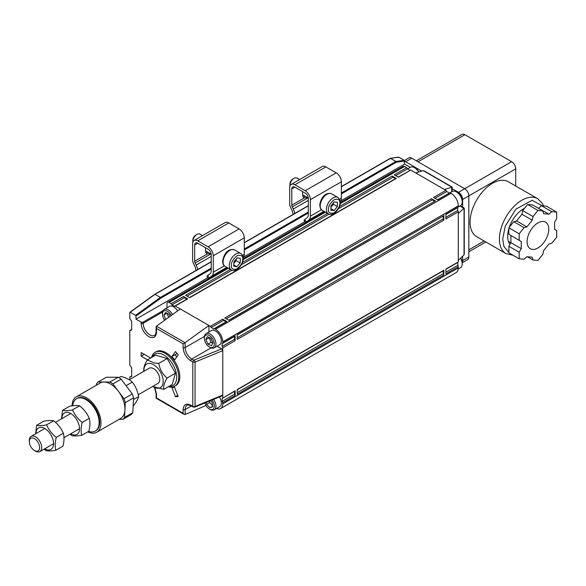 <?xml version="1.0" encoding="UTF-8"?>
<svg xmlns="http://www.w3.org/2000/svg" width="586" height="586" viewBox="0 0 586 586"><rect width="100%" height="100%" fill="white"/><g stroke="black" fill="none" stroke-linecap="round" stroke-linejoin="round"><path stroke-width="0.88" d="M44.778 448.751A12.416 7.171 -120 0 0 53.575 443.697A12.416 7.171 -120 0 0 44.792 428.483A12.416 7.171 -120 0 0 36.017 433.567M36.647 425.297L43.723 421.209C48.199 420.418 51.531 420.294 53.722 420.829C58.073 424.308 61.274 428.469 63.339 433.296C64.365 436.907 64.24 441.192 62.958 446.158L55.882 450.238C54.864 446.627 54.989 442.342 56.263 437.383C51.92 433.896 48.711 429.743 46.646 424.909C42.17 425.707 38.837 425.832 36.647 425.297L35.592 433.808M44.14 449.118L45.891 450.627C48.059 451.161 51.392 451.037 55.882 450.238M53.722 420.829L46.148 424.997M56.263 437.383L63.339 433.296M305.68 222.599A5.845 0.418 147.1 0 1 306.39 221.962L308.925 219.933A8.768 5.062 -120 0 0 310.375 216.175L310.375 199.694A7.303 4.219 -120 0 0 305.211 190.75L294.883 184.78A7.303 4.219 -120 0 0 291.227 184.422A7.303 4.219 -120 0 0 289.718 187.762L289.718 203.987A5.845 3.377 -120 0 0 290.619 207.488L291.66 209.59A8.768 5.062 60 0 1 293.015 214.483M340.224 201.76A8.768 5.062 -120 0 0 341.367 198.28L341.367 181.799A7.303 4.219 -120 0 0 336.203 172.855L325.867 166.893A7.303 4.219 -120 0 0 322.219 166.527L291.227 184.422M294.809 213.443A11.683 6.746 -120 0 0 293.278 209.034L292.231 206.931A2.923 1.685 60 0 1 291.784 205.173L291.784 188.956A4.38 2.527 60 0 1 292.692 186.949A4.38 2.527 60 0 1 294.883 187.168L305.211 193.131A4.38 2.527 60 0 1 308.309 198.5L308.309 214.981A5.845 3.377 60 0 1 307.342 217.487L304.808 219.516A5.845 0.418 147.1 0 0 304.031 220.299L305.562 222.665M303.138 196.889L305.284 196.347M307.496 197.621L304.354 197.922A6.571 3.794 -60 0 1 303.988 197.753A6.571 3.794 -60 0 1 302.625 194.742L302.625 194.34A6.666 3.846 -60 0 1 302.625 192.523L302.625 192.12A6.571 3.794 -60 0 1 302.647 191.651M509.959 244.355A22.349 12.907 -60 0 1 508.853 228.628M509.285 227.265A22.349 12.907 -60 0 1 524.558 208.264M165.67 319.509L163.904 314.946L167.003 313.158L168.636 317.37M163.904 314.946L165.684 312.397L169.266 314.462L170.013 316.374M209.121 337.477L211.07 342.37L212.806 343.154M209.524 401.036L209.715 402.56L212.579 405.475M508.34 181.748A31.703 18.305 120 0 0 476.638 200.053A31.703 18.305 120 0 0 476.638 236.656L505.974 253.591A31.703 18.305 -60 0 1 499.411 239.081A31.703 18.305 -60 0 1 513.248 207.18A31.703 18.305 -60 0 1 537.677 198.683L508.34 181.748M418.008 161.787L464.91 134.714A5.845 3.377 -120 0 0 461.988 134.421L416.302 160.798M464.91 134.714L511.6 161.67L458.501 192.325L452.114 188.633M462.2 262.433A5.845 3.377 -120 0 0 462.64 260.55L468.837 256.976L468.837 195.9L515.731 168.827A5.845 3.377 -120 0 0 511.6 161.67M515.731 168.827L515.731 186.018M164.681 320.22A7.01 4.051 60 0 1 162.454 314.155A7.01 4.051 60 0 1 165.706 310.653A7.01 4.051 60 0 1 171.2 315.517M418.887 171.947A7.01 4.051 -120 0 0 415.328 168.16L414.5 167.677A8.182 4.725 -120 0 0 410.412 167.274L407.556 168.922M212.974 342.817L211.524 345.769L207.971 344.158L205.854 339.602L207.298 336.657L210.857 338.269L212.974 342.817M211.07 342.37L207.971 344.158M208.953 337.814L205.854 339.602M341.367 193.922L396.246 162.234L395.909 161.48L390.532 158.374L398.795 157.173L404.172 160.271L404.582 164.102L409.746 167.083A1.458 0.842 180 0 1 410.119 167.442M154.623 294.575L155.012 294.355L154.623 294.575L155.012 294.355L160.388 297.454L160.828 298.157L211.209 269.062M177.031 353.512L175.053 354.772L176.752 356.889M209.715 402.56L206.616 404.355L206.36 402.333M210.491 400.634L212.183 402.355L212.74 406.765L209.964 407.761L206.616 404.355M209.964 407.761L212.667 406.193M404.413 160.505L408.889 157.92A5.845 3.377 60 0 1 411.812 158.213L464.705 188.743A5.845 3.377 -120 0 1 468.837 195.9L462.64 199.482A5.845 3.377 -120 0 0 458.501 192.325M421.7 171.075L405.615 161.787A5.845 3.377 -120 0 0 404.582 161.34M458.296 206.946L460.53 205.657A8.182 4.725 -120 0 0 462.222 201.914L462.222 200.961A7.01 4.051 -120 0 0 457.263 192.369L456.435 191.893A8.182 4.725 -120 0 0 452.348 191.49L450.114 192.779M162.454 314.155L162.454 313.195A8.182 4.725 60 0 1 164.146 309.452A8.182 4.725 60 0 1 172.533 314.55M156.11 327.054L156.11 331.61A1.458 0.842 0 0 0 156.543 332.211L156.418 326.197L180.298 308.954L208.938 325.486L208.938 332.02M418.609 172.035A8.182 4.725 -120 0 0 414.5 167.677M437.434 199.767L450.033 192.728L437.639 199.885L433.508 197.497L445.902 190.34L415.738 172.929L422.967 170.68L424 170.812L452.114 187.044L452.114 191.622M204.389 338.364A7.01 4.051 60 0 1 209.349 335.5A7.01 4.051 60 0 1 214.308 344.092A7.01 4.051 60 0 1 209.349 346.956A7.01 4.051 60 0 1 204.389 338.364L204.389 337.411A8.182 4.725 60 0 1 206.082 333.668A8.182 4.725 60 0 1 210.176 334.071A8.182 4.725 60 0 1 215.516 341.279A8.182 4.725 60 0 1 214.264 347.835A8.182 4.725 60 0 1 210.176 347.432L209.349 346.956M129.806 312.485L130.224 312.243L129.806 312.485L129.806 318.564L131.667 321.253L131.667 329.955L129.806 330.497L129.806 365.085L131.667 367.766L131.667 376.476L129.806 377.01L131.667 375.941M163.025 310.624L143.16 322.095A1.458 0.842 180 0 1 141.094 322.095L136.011 319.165L136.011 316.066L160.828 298.157M136.011 319.165L207.803 277.713M243.71 256.983L304.903 221.647M340.81 200.917L404.582 164.102M211.209 268.11L160.388 297.454L135.593 315.349L136.011 316.066M390.049 158.66L341.367 186.766M398.385 157.444L398.795 157.173L398.385 157.444M129.806 330.497L131.667 329.42M144.273 354.347L141.175 356.142L141.175 352.56L150.646 358.031M171.954 356.559L174.643 359.899L178.151 354.904L175.47 351.563L171.954 356.559L175.053 354.772M177.734 395.425L175.47 396.737L178.151 396.495L174.643 387.441L171.954 387.683L175.47 396.737M154.931 387.866L156.543 394.232L156.418 398.026M458.223 269.011L460.53 267.685A8.182 4.725 -120 0 0 462.222 263.934L462.222 262.982A7.01 4.051 -120 0 0 460.721 258.001M212.037 399.996A7.01 4.051 60 0 1 214.102 407.622A7.01 4.051 60 0 1 209.349 408.977A7.01 4.051 60 0 1 204.822 402.97M468.837 256.976A5.845 3.377 60 0 1 467.621 259.649L462.222 262.77M462.64 199.482L462.64 207.144M462.64 256.228L462.64 260.55M462.222 201.914A8.182 4.725 -120 0 0 456.435 191.893M444.459 189.505L451.689 187.293M174.438 306.28L186.831 299.124L184.348 297.695L171.954 304.852L171.127 303.658L183.528 296.501L187.659 298.882L175.258 306.038L174.438 306.28L171.954 304.852M164.146 309.452L169.515 306.353A8.182 4.725 60 0 1 177.595 310.902M213.685 328.944L226.086 321.787L223.603 320.352L211.209 327.508L210.381 326.321L222.775 319.165L226.907 321.546L214.513 328.702L213.685 328.944L211.209 327.508M445.902 190.34L446.73 191.534L449.206 192.97M446.73 191.534L434.951 198.332M228.32 268.249L169.061 302.464A2.923 1.685 -120 0 0 167.603 302.317A2.923 1.685 -120 0 0 166.995 303.658L166.995 307.804M398.18 177.104L410.779 170.065L398.385 177.221L394.253 174.833L406.647 167.677L404.582 166.49L340.151 203.686M406.647 167.677L407.475 168.871L409.951 170.306M407.475 168.871L395.697 175.668M228.767 320.234L434.746 201.313L432.27 199.885L226.291 318.806M189.512 297.571L395.491 178.657L393.016 177.221L338.334 208.792M328.995 214.183L241.234 264.85M231.895 270.241L187.037 296.142M217.113 346.187L221.728 348.853L193.834 360.185A1.458 0.842 120 0 0 192.801 361.972L190.758 360.793C186.143 357.57 183.594 353.16 183.11 347.549L183.11 343.836L185.044 342.715L156.418 326.197M193.834 360.185L191.79 358.998A9.347 5.399 60 0 1 185.176 347.549L185.044 342.715M129.806 377.01L129.806 379.413M156.543 332.211C156.059 337.316 153.481 338.803 148.815 336.672C144.156 333.419 141.578 328.958 141.094 323.289A1.458 0.842 0 0 0 143.16 323.289L143.16 322.095M135.593 315.349L130.224 312.243L155.012 294.355L211.209 261.905M147.547 359.819L141.175 356.142M156.543 397.953L183.11 413.291L184.143 414.383L185.176 414.492L185.176 409.577A9.347 5.399 60 0 1 187.117 405.292C187.088 404.706 188.406 404.882 191.058 405.834L193.109 407.014L194.772 407.116L222.416 395.718M462.222 263.934A8.182 4.725 -120 0 0 460.508 258.199M213.59 399.359A8.182 4.725 60 0 1 214.264 409.863A8.182 4.725 60 0 1 210.176 409.453L209.349 408.977M183.11 413.291L183.11 409.577C183.594 404.523 186.136 403.051 190.758 405.16A1.458 0.842 120 0 0 191.058 405.834M340.239 202.646L403.124 166.343A2.923 1.685 60 0 1 404.582 166.49M184.348 297.695L183.528 296.501M186.831 299.124L187.659 298.882M175.258 306.038L180.298 308.954M169.061 302.464L171.127 303.658M185.176 342.627L208.938 325.486L210.381 326.321M223.603 320.352L222.775 319.165M226.086 321.787L226.907 321.546M415.738 172.929L410.779 170.065M434.746 201.313L228.972 320.352L224.841 317.971L431.442 198.691L432.27 199.885M431.442 198.691L435.574 201.079M393.016 177.221L392.188 176.027L396.319 178.415L189.725 297.695L185.594 295.307L230.386 269.443M396.319 178.415L395.491 178.657M242.333 262.543L327.486 213.385M339.433 206.484L392.188 176.027M206.082 333.668L211.458 330.563A8.182 4.725 60 0 1 215.545 330.973A8.182 4.725 60 0 1 220.893 338.181A8.182 4.725 60 0 1 219.64 344.736L214.264 347.835M205.972 405.49L185.176 414.492M214.264 409.863L219.64 406.757A8.182 4.725 -120 0 0 219.42 396.949M459.871 206.038L463.834 208.33M460.296 205.789L464.258 208.081L464.258 254.141L463.863 255.1L458.296 260.243L458.296 261.913L457.681 262.506L458.296 267.875A10.226 5.904 -120 0 1 456.179 272.556L220.658 408.53A10.226 5.904 60 0 1 216.571 408.53M458.296 207.041L457.681 207.634L457.681 210.499L458.296 211.81L445.902 218.966L445.902 214.198L458.296 207.041L458.296 205.847A10.226 5.904 -120 0 0 451.066 193.321L450.033 192.728M458.296 211.81L458.296 213.48L463.863 208.345M451.066 193.321L215.545 329.303L214.513 328.702M194.215 360.2A1.458 0.696 67.6 0 1 195.065 362.082L222.775 350.655L221.728 348.853M221.728 395.609L222.775 395.023L222.775 347.791L222.16 346.48L222.16 343.616L222.775 343.015L222.775 341.828A10.226 5.904 60 0 0 215.545 329.303M222.16 346.48L234.554 339.323L234.554 336.459L222.16 343.616M222.16 398.48L222.16 401.344L234.554 394.188L234.554 391.323L222.16 398.48L235.176 390.73L235.176 395.499L222.775 402.655L222.16 401.344M190.758 405.16L192.801 406.347A1.751 1.011 0 0 0 195.065 406.45L222.775 395.023L222.775 397.887M222.775 402.655L222.775 403.849A10.226 5.904 60 0 1 220.658 408.53M445.902 272.168L457.681 265.37M457.681 262.506L445.902 269.304M445.902 217.296L457.681 210.499M457.681 207.634L445.902 214.439M237.242 337.77L443.214 218.849L443.214 215.985L237.242 334.906M237.242 392.635L443.214 273.721L443.214 270.857L237.242 389.778M222.775 343.015L235.176 335.859L235.176 340.634L222.775 347.791M234.554 336.459L235.176 335.859M234.554 339.323L235.176 340.634M234.554 391.323L235.176 390.73M234.554 394.188L235.176 395.499M458.296 266.681L445.902 273.838L445.902 269.069L458.296 261.913M458.296 260.243L458.296 213.48M443.214 218.849L443.836 220.16L237.242 339.44L237.242 334.672L443.214 215.985M443.836 215.392L443.836 220.16M443.214 270.857L443.836 270.256L443.836 275.032L237.242 394.305L237.242 389.536L443.836 270.256M443.214 273.721L443.836 275.032M537.941 222.914A15.339 8.856 -60 0 1 545.61 222.16A15.339 8.856 -60 0 1 545.61 239.872A15.339 8.856 -60 0 1 530.271 248.728A15.339 8.856 -60 0 1 527.92 236.436A15.339 8.856 -60 0 1 537.941 222.914M537.941 210.433L533.033 216.534L532.278 220.226L526.909 226.907L524.089 227.661L519.181 233.77L519.181 240.311L521.247 241.498L521.247 248.662L519.181 252.236L519.181 258.778L524.089 259.217L526.909 256.712L532.278 257.195L533.033 260.016L537.941 260.455L542.848 254.353L543.603 250.654L548.972 243.981L551.792 243.219L556.7 237.118L556.7 230.576L554.634 229.382L554.634 222.226L556.7 218.651L556.7 212.103L551.792 211.671L548.972 214.168L543.603 213.692L542.848 210.872L537.941 210.433L527.612 204.463L532.52 204.902L542.848 210.872M538.16 208.162L548.972 214.168M533.033 216.534L522.705 210.572L527.612 204.463M526.909 226.907L516.581 220.944L521.95 214.264L532.278 220.226M519.181 233.77L508.853 227.8L513.761 221.698L524.089 227.661M519.181 240.311L508.853 234.341L508.853 227.8M521.247 248.662L510.919 242.692L510.919 235.535L521.247 241.498M519.181 258.778L508.853 252.815L508.853 246.274L519.181 252.236M527.393 256.756L533.033 260.016M556.7 212.103L546.372 206.14L541.464 205.701L551.792 211.671M538.644 208.206L541.464 205.701M521.95 214.264L522.705 210.572M508.853 246.274L510.919 242.692M513.761 221.698L516.581 220.944M72.071 405.871A20.451 11.808 60 0 1 76.305 396.81A20.451 11.808 60 0 1 86.53 397.828A20.451 11.808 60 0 1 99.891 415.848A20.451 11.808 60 0 1 96.756 432.234A20.451 11.808 60 0 1 87.724 431.86M96.756 432.234L120.716 418.404A20.451 11.808 -120 0 0 124.928 410.002A20.451 11.808 -120 0 0 118.445 391.331A20.451 11.808 -120 0 0 110.49 383.991A20.451 11.808 -120 0 0 104.008 382.021A20.451 11.808 -120 0 0 100.265 382.98L76.305 396.81M72.752 405.783A18.701 10.797 60 0 1 76.561 398.692L77.176 398.334A18.701 10.797 60 0 1 86.53 399.256A18.701 10.797 60 0 1 98.741 415.738A18.701 10.797 60 0 1 95.877 430.717L95.254 431.076A18.701 10.797 60 0 1 88.567 431.377M96.375 385.222L96.441 383.962A22.495 12.987 60 0 1 98.082 382.035L109.926 382.006A22.495 12.987 60 0 1 112.908 383.925L123.976 398.729A22.495 12.987 60 0 1 125.316 402.582L124.54 417.415A22.495 12.987 60 0 1 122.906 419.349L119.068 419.356M76.561 398.692A18.701 10.797 60 0 1 85.908 399.615A18.701 10.797 60 0 1 98.126 416.089A18.701 10.797 60 0 1 95.254 431.076M125.316 402.582L133.579 397.813L132.81 412.647L124.54 417.415M122.906 419.349L131.169 414.573A22.495 12.987 -120 0 0 132.81 412.647M98.082 382.035L106.344 377.259L118.189 377.238L109.926 382.006M112.908 383.925L121.17 379.157L132.246 393.96L123.976 398.729M132.246 393.96A22.495 12.987 60 0 1 133.579 397.813M118.189 377.238A22.495 12.987 60 0 1 121.17 379.157M29.3 441.602L29.3 440.408A8.768 5.062 60 0 1 31.117 436.394A8.768 5.062 60 0 1 35.497 436.826A8.768 5.062 60 0 1 41.225 444.554A8.768 5.062 60 0 1 39.877 451.579A8.768 5.062 60 0 1 35.497 451.147L34.464 450.546A7.303 4.219 60 0 1 29.3 441.602A7.303 4.219 60 0 1 34.464 438.621A7.303 4.219 60 0 1 39.628 447.565A7.303 4.219 60 0 1 34.464 450.546M174.716 386.211L175.749 385.617A19.572 11.302 -120 0 0 178.752 369.927A19.572 11.302 -120 0 0 165.963 352.677A19.572 11.302 -120 0 0 156.176 351.71L155.144 352.303A19.572 11.302 60 0 1 164.93 353.277A19.572 11.302 60 0 1 177.719 370.528A19.572 11.302 60 0 1 174.716 386.211A19.572 11.302 60 0 1 168.394 386.731M151.532 357.519A19.572 11.302 60 0 1 155.144 352.303M152.162 357.16A18.115 10.46 60 0 1 172.958 364.624A18.115 10.46 60 0 1 169.024 386.372M167.193 358.522L155.62 355.16L147.24 360.002L154.426 363.034L158.813 363.364L167.193 358.522L175.47 373.216L167.091 378.058C164.219 382.848 163.12 386.621 163.794 389.39L172.174 384.548L175.47 373.216M163.794 389.39L152.682 386.452M143.936 371.334C143.262 368.594 144.361 364.814 147.24 360.002M158.813 363.364C159.795 369.283 162.549 374.176 167.091 378.058M143.973 371.238A13.625 7.867 60 0 1 153.569 364.697A13.625 7.867 60 0 1 163.194 381.86A13.625 7.867 60 0 1 152.734 386.423M129.235 379.75L149.188 368.228A8.768 5.062 60 0 1 153.569 368.66A8.768 5.062 60 0 1 159.297 376.388A8.768 5.062 60 0 1 157.949 383.412L138.237 394.796M118.936 377.655L120.972 376.476C125.88 377.677 129.645 379.552 132.275 382.094C135.534 386.255 137.644 391.089 138.611 396.605C138.106 398.89 136.45 401.857 133.637 405.49L133.169 405.761M138.611 396.605L133.491 399.557M126.056 385.691L132.275 382.094M299.614 179.58L296.977 178.056A5.845 3.377 120 0 0 294.055 178.342L294.055 178.342A5.845 3.377 120 0 0 289.924 185.498A5.845 3.377 120 0 0 289.96 186.099M292.817 179.06L294.055 178.342L292.817 179.06A4.087 2.359 120 0 0 289.924 184.07L289.924 185.498M334.13 210.579L330.892 210.286L330.892 205.964L334.13 201.928L337.375 202.221L337.375 206.543L334.13 210.579L330.892 208.631M330.892 207.371L333.383 204.272L337.375 206.543M333.383 204.272L333.383 202.859M202.514 235.638L199.877 234.114A5.845 3.377 120 0 0 196.955 234.4L196.955 234.4A5.845 3.377 120 0 0 192.823 241.557A5.845 3.377 120 0 0 192.86 242.165M195.717 235.118L196.955 234.4L195.717 235.118A4.087 2.359 120 0 0 192.823 240.128L192.823 241.557M236.773 266.776L233.668 266.154L233.924 261.693L237.293 257.847L240.399 258.47L240.143 262.938L236.773 266.776L233.741 264.953M233.836 263.297L236.151 260.66L240.143 262.938M236.151 260.66L236.239 259.049M70.708 433.779A12.416 7.171 -120 0 0 79.506 428.725A12.416 7.171 -120 0 0 70.723 413.511A12.416 7.171 -120 0 0 61.94 418.594M62.577 410.325L69.653 406.245C74.129 405.453 77.462 405.322 79.652 405.856C83.996 409.343 87.204 413.496 89.27 418.331C90.295 421.942 90.163 426.227 88.889 431.186L81.813 435.273C80.787 431.662 80.919 427.377 82.194 422.411C77.843 418.931 74.642 414.771 72.576 409.944C68.101 410.735 64.768 410.867 62.577 410.325L61.523 418.844M70.064 434.153L71.814 435.654C73.99 436.196 77.323 436.065 81.813 435.273M79.652 405.856L72.078 410.024M82.194 422.411L89.27 418.331M208.579 278.658A5.845 0.418 147.1 0 1 209.29 278.02L211.824 275.999A8.768 5.062 -120 0 0 213.275 272.234L213.275 255.752A7.303 4.219 -120 0 0 208.111 246.809L197.782 240.846A7.303 4.219 -120 0 0 194.127 240.48A7.303 4.219 -120 0 0 192.618 243.827L192.618 260.045A5.845 3.377 -120 0 0 193.519 263.546L194.559 265.656A8.768 5.062 60 0 1 195.914 270.542M243.124 257.825A8.768 5.062 -120 0 0 244.267 254.339L244.267 237.865A7.303 4.219 -120 0 0 239.095 228.914L228.767 222.951A7.303 4.219 -120 0 0 225.119 222.592L194.127 240.48M197.709 269.501A11.683 6.746 -120 0 0 196.178 265.092L195.131 262.989A2.923 1.685 60 0 1 194.684 261.239L194.684 245.021A4.38 2.527 60 0 1 195.585 243.014A4.38 2.527 60 0 1 197.782 243.227L208.111 249.197A4.38 2.527 60 0 1 211.209 254.558L211.209 271.04A5.845 3.377 60 0 1 210.242 273.552L207.708 275.574A5.845 0.418 147.1 0 0 206.931 276.358L208.462 278.731M206.03 252.947L208.184 252.405M210.396 253.679L207.246 253.98A6.571 3.794 -60 0 1 206.887 253.811A6.571 3.794 -60 0 1 205.525 250.801L205.525 250.398A6.666 3.846 -60 0 1 205.525 248.581L205.525 248.178A6.571 3.794 -60 0 1 205.547 247.71M306.39 221.962L304.808 219.516M308.309 200.353L293.278 209.034M294.883 184.78L325.867 166.893M305.211 190.75L336.203 172.855M310.375 199.694L341.367 181.799M339.58 199.313L341.367 198.28M310.375 216.175L321.443 209.781M308.925 219.933L323.882 211.297M294.883 187.168L291.784 188.956M291.784 205.173L304.354 197.922M307.921 197.87L292.231 206.931M508.853 252.551L503.916 246.413L502.715 239.081L505.242 226.159L515.914 209.129L532.088 200.302L542.116 205.759M341.367 192.97L395.909 161.48L404.172 160.271M396.246 162.234L404.582 161.018M244.267 249.028L308.309 212.051M244.267 249.98L308.309 213.004M411.812 158.213L405.615 161.787M484.131 240.985L468.837 249.819M156.11 331.61C156.052 333.331 155.539 334.577 154.579 335.346A9.464 5.464 60 0 1 149.848 334.877A9.464 5.464 60 0 1 143.16 323.289L162.534 312.104M244.267 242.824L308.309 205.847M184.143 414.383L156.11 398.202L156.11 393.638A1.458 0.842 0 0 0 156.543 394.232M451.689 187.264L451.689 191.871M451.894 187.176L423.231 170.621M204.463 336.415L185.176 347.549A1.458 0.842 180 0 1 183.11 347.549M190.758 360.793A1.458 0.842 -60 0 1 191.79 358.998L211.07 347.864M183.11 343.836L156.543 328.49M141.094 323.289L141.094 322.095M183.11 409.577A1.458 0.842 0 0 0 185.176 409.577L191.358 406.003M194.772 407.116A1.458 0.696 67.6 0 0 195.065 406.45L195.065 362.082A1.751 1.011 180 0 1 192.801 361.972L192.801 406.347A1.458 0.842 120 0 0 193.109 407.014M325.42 212.191L243.051 259.745M464.039 254.903L464.039 208.206M458.296 205.847L222.775 341.828M222.775 403.849L458.296 267.875M320.19 205.957A9.493 5.479 -60 0 1 324.336 196.398A9.493 5.479 -60 0 1 331.647 193.856C324.783 191.446 320.081 199.782 319.758 205.356L320.417 208.418L322.154 210.301A9.493 5.479 -60 0 1 320.19 205.957M322.154 210.301L328.35 213.883A9.493 5.479 -60 0 1 326.387 209.532A9.493 5.479 -60 0 1 330.533 199.98A9.493 5.479 -60 0 1 337.851 197.431L331.647 193.856M339.814 202.976C340.136 205.891 338.247 209.165 334.13 212.813C330.021 213.912 328.131 212.821 328.453 209.532C328.131 206.616 330.021 203.335 334.13 199.694C338.247 198.595 340.136 199.687 339.814 202.976M223.105 261.473A9.493 5.479 -60 0 1 227.449 252.236A9.493 5.479 -60 0 1 234.547 249.914C226.921 247.841 223.61 255.621 222.673 260.873C222.695 263.751 223.486 265.583 225.053 266.359A9.493 5.479 -60 0 1 223.105 261.473M225.053 266.359L231.25 269.941A9.493 5.479 -60 0 1 229.302 265.048A9.493 5.479 -60 0 1 233.646 255.811A9.493 5.479 -60 0 1 240.751 253.496L234.547 249.914M242.699 259.495C242.838 262.535 240.817 265.736 236.641 269.084C232.613 269.809 230.855 268.491 231.367 265.136C231.228 262.089 233.25 258.895 237.425 255.54C241.454 254.815 243.212 256.133 242.699 259.495M209.29 278.02L207.708 275.574M211.209 256.412L196.178 265.092M197.782 240.846L228.767 222.951M208.111 246.809L239.095 228.914M213.275 255.752L244.267 237.865M242.479 255.371L244.267 254.339M213.275 272.234L224.343 265.846M211.824 275.999L226.782 267.363M197.782 243.227L194.684 245.021M194.684 261.239L207.246 253.98M210.821 253.928L195.131 262.989M543.537 205.891L542.182 203.13L537.677 198.683M505.974 253.591L513.109 255.269M485.845 241.967L468.837 251.79M154.711 294.326L129.916 312.228M390.217 158.359L341.367 186.568M308.309 205.649L244.267 242.626M211.209 261.708L154.726 294.319M398.59 157.121L390.313 158.33M156.11 393.638L154.543 387.676M324.571 211.693L243.139 258.704M227.471 267.758L167.603 302.317M508.428 241.344L510.882 242.758M39.877 451.579L53.575 443.668M64.013 437.647L79.506 428.703M31.117 436.394L44.807 428.491M55.472 422.338L70.738 413.518M143.922 371.268L143.863 370.901M302.625 194.808L308.287 198.083M328.35 213.883C332.562 216.886 340.642 208.843 340.246 202.375L339.602 199.343L337.851 197.431M205.525 250.874L211.187 254.141M231.25 269.941C235.36 272.827 243.139 265.355 243.124 258.983C243.117 256.126 242.326 254.295 240.751 253.496"/></g></svg>
